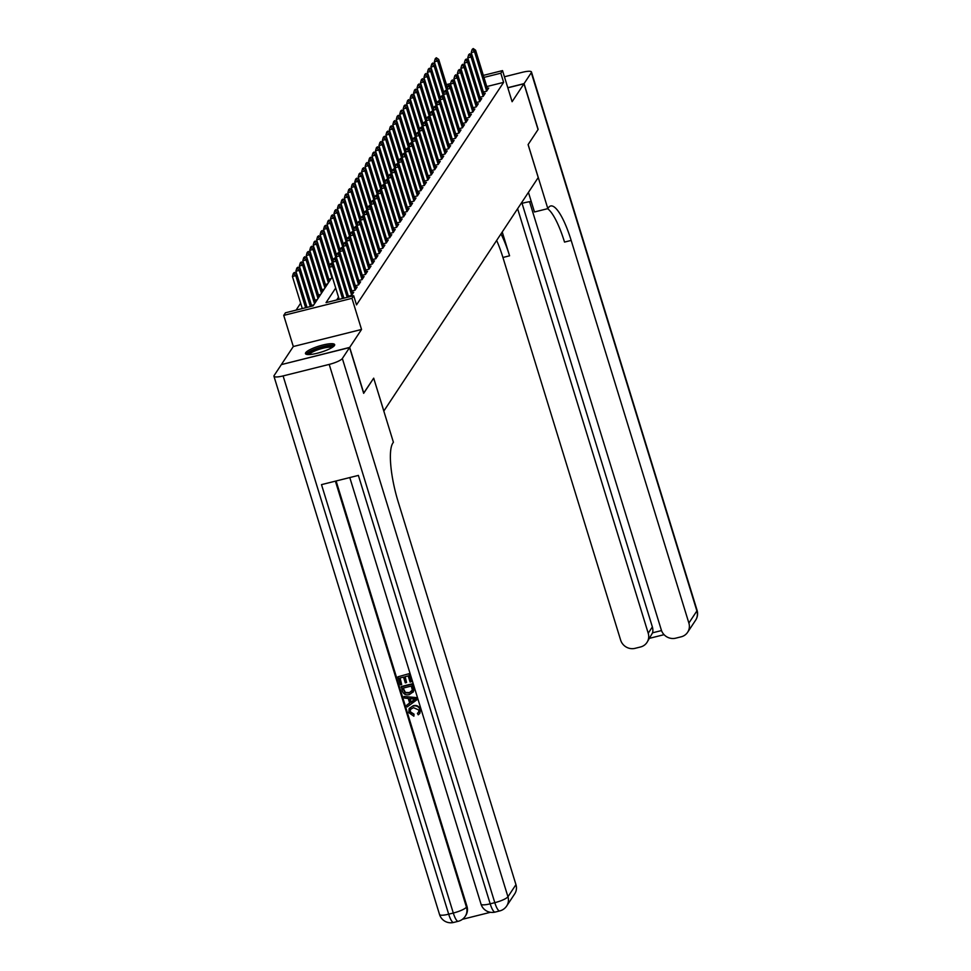 <?xml version="1.0" encoding="UTF-8"?>
<svg xmlns="http://www.w3.org/2000/svg" width="971" height="971" viewBox="0 0 971 971"><rect width="100%" height="100%" fill="white"/><g stroke="black" fill="none" stroke-linecap="round" stroke-linejoin="round"><path stroke-width="1.46" d="M305.683 352.716A15.281 3.204 -17.1 0 0 305.464 353.614A15.281 3.204 -17.1 0 0 319.18 352.728A15.281 3.204 -17.1 0 0 334.449 345.53A15.281 3.204 -17.1 0 0 334.667 344.632A15.281 3.204 -17.1 0 0 320.952 345.518A15.281 3.204 -17.1 0 0 305.683 352.716M281.481 364.574L349.681 347.4L361.54 329.472L351.963 298.34L283.726 315.393L285.462 312.783L313.123 305.865L332.276 276.893M361.54 329.472L293.303 346.526L281.444 364.453M293.303 346.526L283.726 315.393M300.658 303.207L296.082 310.125M383.812 411.085L538.225 177.559L528.09 144.606L538.043 129.556L523.964 83.785L507.833 87.815M349.584 347.557L281.347 364.611L274.113 375.546A11.749 2.464 -17.1 0 0 273.943 376.238A11.749 2.464 -17.1 0 0 283.095 375.923L329.205 364.404A11.749 2.464 -17.1 0 0 342.35 358.505L349.584 347.557L363.664 393.328L373.689 378.168L363.627 393.206M363.773 393.17L349.681 347.4M483.376 92.014L486.617 91.201L488.692 88.058L487.333 88.397M479.917 97.246L483.145 96.432L485.233 93.289L483.874 93.629M476.458 102.477L479.686 101.676L481.762 98.532L480.414 98.872M472.998 107.72L476.227 106.907L478.302 103.763L476.955 104.103M469.527 112.952L472.768 112.138L474.843 109.007L473.496 109.335M466.068 118.183L469.309 117.382L471.384 114.238L470.025 114.578M462.609 123.426L465.849 122.613L467.925 119.469L466.565 119.809M459.149 128.657L462.378 127.844L464.466 124.713L463.106 125.041M455.69 133.889L458.919 133.088L460.994 129.944L459.647 130.284M452.219 139.132L455.46 138.319L457.535 135.175L456.188 135.515M448.76 144.363L452 143.562L454.076 140.419L452.729 140.759M445.301 149.607L448.541 148.794L450.617 145.65L449.257 145.99M441.841 154.838L445.082 154.025L447.158 150.881L445.798 151.221M438.382 160.069L441.611 159.268L443.698 156.125L442.339 156.465M434.923 165.313L438.152 164.5L440.227 161.356L438.88 161.696M431.452 170.544L434.692 169.731L436.768 166.599L435.421 166.927M427.993 175.775L431.233 174.974L433.309 171.831L431.961 172.17M424.533 181.019L427.774 180.205L429.85 177.062L428.49 177.402M421.074 186.25L424.315 185.449L426.39 182.305L425.031 182.645M417.615 191.493L420.844 190.68L422.919 187.537L421.572 187.876M414.156 196.725L417.384 195.911L419.46 192.768L418.113 193.108M410.684 201.956L413.925 201.155L416.001 198.011L414.653 198.351M407.225 207.199L410.466 206.386L412.541 203.242L411.194 203.582M403.766 212.431L407.007 211.617L409.082 208.486L407.723 208.814M400.307 217.662L403.535 216.861L405.623 213.717L404.264 214.057M396.848 222.905L400.076 222.092L402.152 218.948L400.805 219.288M393.389 228.136L396.617 227.335L398.693 224.192L397.345 224.532M389.917 233.368L393.158 232.567L395.233 229.423L393.886 229.763M386.458 238.611L389.699 237.798L391.774 234.654L390.427 234.994M382.999 243.842L386.24 243.041L388.315 239.898L386.956 240.238M379.54 249.086L382.768 248.273L384.856 245.129L383.496 245.469M376.08 254.317L379.309 253.504L381.385 250.372L380.037 250.7M372.609 259.548L375.85 258.747L377.925 255.604L376.578 255.943M369.15 264.792L372.391 263.978L374.466 260.835L373.119 261.175M365.691 270.023L368.931 269.21L371.007 266.078L369.648 266.406M362.232 275.254L365.472 274.453L367.548 271.31L366.188 271.649M358.772 280.498L362.001 279.684L364.089 276.541L362.729 276.881M355.313 285.729L358.542 284.928L360.617 281.784L359.27 282.124M351.842 290.972L355.083 290.159L357.158 287.015L355.811 287.355M348.383 296.204L351.623 295.39L353.699 292.247L352.352 292.587M313.791 304.845L311.497 305.416M317.262 299.614L314.956 300.185M320.721 294.371L318.427 294.953M324.18 289.14L321.887 289.71M327.64 283.908L325.346 284.479M331.099 278.665L328.805 279.235M335.699 288.023L326.038 302.636L353.699 295.73L356.515 304.882L503.621 82.365L486.774 86.565M338.515 297.175L336.658 299.99M483.34 75.386L502.529 70.592L512.105 101.712L523.964 83.785M502.529 70.592L500.805 73.201L483.959 77.413M503.621 82.365L500.805 73.201M353.699 295.73L351.963 298.34M342.35 358.505L507.942 896.755L515.953 884.642L398.231 501.995A48.975 11.846 76 0 1 392.806 443.14L393.401 442.254L373.689 378.168L383.861 411.073M446.454 84.598L450.58 83.567M450.969 85.654L449.998 85.897M447.813 86.443L447.073 86.637M331.293 263.214L330.225 264.136L331.293 263.214L333.672 264.852L343.916 298.17M342.508 298.522L332.628 266.43L329.315 267.256L330.225 264.136M339.182 299.347L329.315 267.256M347.217 297.344L336.1 261.187L332.774 262.024L333.636 264.84L332.628 266.43L330.771 264.003M307.03 307.382L296.786 274.077L295.742 275.643L305.622 307.734M293.897 273.215L294.407 272.438L293.339 273.361L295.742 275.643L292.429 276.48L302.297 308.572M311.74 306.205L300.245 268.833L299.214 270.411L295.888 271.237L296.75 274.053L294.407 272.438M293.339 273.361L292.429 276.48M307.904 354.549A13.23 2.779 162.9 0 1 317.808 348.54A13.23 2.779 162.9 0 1 332.47 346.125A13.23 2.779 162.9 0 1 333.174 346.768M332.131 347.484A12.247 2.573 -17.1 0 0 331.864 347.375A12.247 2.573 -17.1 0 0 319.605 349.184A12.247 2.573 -17.1 0 0 309.179 354.549M334.437 345.542A15.184 3.192 -17.1 0 0 334.242 345.458A15.184 3.192 -17.1 0 0 319.253 347.642A15.184 3.192 -17.1 0 0 306.168 354.245M410.49 709.279L410.308 711.767L414.022 714.146L413.864 716.21L408.803 712.641L409.143 708.563L413.27 705.699C416.693 704.922 419.071 706.135 420.419 709.364L419.885 713.212M409.276 708.369L413.27 705.699M412.991 706.111C416.413 705.334 418.792 706.56 420.14 709.777L419.751 713.43L418.222 714.814L417.409 713.345L418.744 712.046M403.96 696.438L416.656 697.615L416.911 699.775L407.189 706.912L406.679 705.262L409.701 703.162L408.257 698.477L404.47 698.076L403.96 696.438L416.377 698.04L416.911 699.775M406.679 705.262L409.641 702.98M406.57 682.54L405.295 682.868L403.511 677.09L399.688 678.049L401.678 684.519L400.404 684.846L397.928 676.811L409.276 673.631L411.655 681.375L410.102 682.115L408.196 675.913L404.786 676.775L406.57 682.54L405.162 676.678M400.064 677.952L401.678 684.519M336.1 480.973L466.966 906.344A11.749 11.13 33.5 0 1 465.704 915.592L465.182 916.381A11.749 11.13 -146.5 0 0 466.444 907.132L466.966 906.344M462.414 919.306L490.476 912.291M401.047 686.958L412.117 684.191L413.403 691.728L409.41 694.568C405.878 695.467 403.499 694.241 402.261 690.891L401.326 686.533L412.396 683.766L413.986 689.507L413.233 692.068M515.953 884.642A11.749 11.13 33.5 0 1 514.691 893.89L506.68 906.004A11.749 11.13 -146.5 0 0 507.942 896.755A11.749 2.464 162.9 0 1 494.797 902.666L329.205 364.404M349.791 477.55L481.021 904.135A11.749 2.464 162.9 0 0 490.185 903.819A11.749 2.84 76 0 0 495.113 912.085L499.725 910.932A11.749 2.84 -104 0 1 494.797 902.666L490.185 903.819L358.384 475.414L321.498 484.626L453.299 913.031L448.687 914.184A11.749 2.464 162.9 0 1 439.535 914.5L273.943 376.238M397.928 676.811L409.276 673.631M408.997 674.056L411.376 681.8M402.807 688.184L405.077 692.845L408.961 693.015L412.335 690.163L411.316 686.06L402.807 688.184M411.922 691.255L412.335 690.163M403.183 688.087L405.356 692.432L409.24 692.602L412.056 691.049M413.088 698.986L409.677 698.622L410.83 702.373L415.37 699.229L413.088 698.986M410.102 698.671L411.109 701.96L415.637 698.804M417.409 713.345L418.61 712.265L418.841 710.019L413.476 707.665L410.345 709.485L410.308 711.767M410.029 712.18L414.022 714.146M413.755 714.571L413.864 716.21M524.061 83.627L538.152 129.398L528.127 144.545L547.838 208.631L548.433 207.745A48.975 11.846 -104 0 1 550.63 205.986A48.975 11.846 -104 0 1 571.166 240.42L688.876 623.054L696.887 610.941L531.295 72.679L524.061 83.627L507.797 87.693M521.014 203.594A22.042 4.624 162.9 0 1 531.234 201.458M547.838 208.631L534.463 211.969L528.442 192.367M517.616 208.729L648.215 633.226A11.749 11.13 -146.5 0 1 646.953 642.474A11.749 11.13 -146.5 0 1 640.52 646.977L635.083 648.337A11.749 11.13 -146.5 0 1 620.639 640.107L502.929 257.473A48.975 11.846 -104 0 0 496.654 240.444M500.975 233.914A48.975 11.846 -104 0 1 509.569 255.81L502.238 231.996M531.295 72.679A11.749 2.464 -17.1 0 0 531.465 71.988A11.749 2.464 -17.1 0 0 522.313 72.303L504.435 76.77M529.559 201.701L661.3 629.948A11.749 11.13 -146.5 0 0 675.755 638.165L681.193 636.806A11.749 11.13 -146.5 0 0 687.614 632.303A11.749 11.13 -146.5 0 0 688.876 623.054M522.046 203.327L652.366 626.938A11.749 11.13 33.5 0 1 652.573 632.801L661.518 630.567M547.608 208.692A48.975 11.846 -104 0 1 564.527 242.082L571.166 240.42M646.953 642.474L652.573 632.801M334.752 257.983L333.684 258.905L334.752 257.983L337.131 259.621L348.625 296.992M351.672 295.33L339.559 255.956L336.233 256.781L337.107 259.597L336.1 261.187L334.242 258.772M332.774 262.024L333.684 258.905M338.224 252.739L337.143 253.674L338.224 252.739L340.59 254.39L352.704 293.752M340.59 254.39L339.559 255.956L337.702 253.528M336.233 256.781L337.143 253.674M341.683 247.508L340.603 248.43L341.683 247.508L344.05 249.146L356.163 288.521M355.131 290.086L343.018 250.724L339.692 251.55L340.603 248.43M340.566 254.366L339.692 251.55M358.59 284.855L346.477 245.481L343.164 246.318L344.025 249.134L343.018 250.724L341.161 248.297M345.142 242.277L344.074 243.199L345.142 242.277L347.521 243.915L359.622 283.289M362.049 279.624L349.936 240.25L346.623 241.075L347.484 243.891L346.477 245.481L344.62 243.053M343.164 246.318L344.074 243.199M297.357 267.984L297.866 267.195L296.798 268.117L299.214 270.411L310.332 306.569M315.575 302.163L303.705 263.602L302.673 265.168L299.347 266.005L300.221 268.821L297.866 267.195M296.798 268.117L295.888 271.237M300.816 262.753L301.338 261.964L300.257 262.886L302.673 265.168L314.531 303.729M303.705 263.602L301.338 261.964M300.257 262.886L299.347 266.005M319.034 296.932L307.164 258.371L306.132 259.937L317.99 298.498M304.275 257.509L304.797 256.72L303.717 257.655L306.132 259.937L302.806 260.762L303.68 263.578M322.493 291.688L310.635 253.128L309.591 254.705L306.278 255.531L307.139 258.347L304.797 256.72M303.717 257.655L302.806 260.762M307.734 252.278L308.256 251.489L307.188 252.411L309.591 254.705L321.45 293.266M310.635 253.128L308.256 251.489M307.188 252.411L306.278 255.531M348.601 237.033L347.533 237.956L348.601 237.033L350.98 238.684L363.093 278.046M365.509 274.38L353.395 235.018L350.082 235.844L350.944 238.66L349.936 240.25L348.079 237.822M346.623 241.075L347.533 237.956M325.953 286.457L314.094 247.896L313.05 249.462L324.921 288.023M311.193 247.035L311.715 246.258L310.647 247.18L313.05 249.462L309.737 250.3L310.599 253.115M314.094 247.896L311.715 246.258M310.647 247.18L309.737 250.3M352.06 231.802L350.992 232.724L352.06 231.802L354.439 233.441L366.553 272.815M354.439 233.441L353.395 235.018L351.551 232.591M350.082 235.844L350.992 232.724M329.412 281.214L317.553 242.665L316.51 244.231L328.38 282.792M314.665 241.803L315.174 241.014L314.106 241.937L316.51 244.231L313.196 245.056L314.058 247.872M317.553 242.665L315.174 241.014M314.106 241.937L313.196 245.056M355.52 226.571L354.451 227.493L355.52 226.571L357.898 228.209L370.012 267.571M368.968 269.149L356.867 229.775L353.541 230.613L354.451 227.493M354.403 233.416L353.541 230.613M372.439 263.918L360.326 224.544L357 225.369L357.874 228.185L356.867 229.775L355.01 227.348M329.739 265.787L321.013 237.422L319.981 239L331.839 277.56M318.124 236.572L318.634 235.783L317.566 236.706L319.981 239L316.655 239.825L317.517 242.641M321.013 237.422L318.634 235.783M317.566 236.706L316.655 239.825M358.991 221.327L357.911 222.25L358.991 221.327L361.358 222.966L373.471 262.34M375.898 258.674L363.785 219.312L360.459 220.138L361.333 222.954L360.326 224.544L358.469 222.116M357 225.369L357.911 222.25M333.199 260.556L324.472 232.19L323.44 233.756L332.822 264.27M321.583 231.329L322.105 230.552L321.025 231.474L323.44 233.756L320.114 234.594L320.988 237.397M324.472 232.19L322.105 230.552M321.025 231.474L320.114 234.594M362.45 216.096L361.37 217.019L362.45 216.096L364.817 217.735L376.93 257.109M364.817 217.735L363.785 219.312L361.928 216.885M360.459 220.138L361.37 217.019M336.67 255.324L327.943 226.947L326.899 228.525L336.282 259.039M325.042 226.097L325.564 225.308L324.484 226.231L326.899 228.525L323.574 229.35L324.448 232.166M327.943 226.947L325.564 225.308M324.484 226.231L323.574 229.35M365.909 210.853L364.841 211.787L365.909 210.853L368.288 212.503L380.401 251.865M379.358 253.443L367.244 214.069L363.931 214.894L364.841 211.787M364.793 217.71L363.931 214.894M368.288 212.503L367.244 214.069L365.387 211.642M340.129 250.081L331.402 221.716L330.358 223.294L339.753 253.795M328.501 220.866L329.023 220.077L327.955 221L330.358 223.294L327.045 224.119L327.907 226.935M331.402 221.716L329.023 220.077M327.955 221L327.045 224.119M369.368 205.621L368.3 206.544L369.368 205.621L371.747 207.26L383.861 246.634M382.817 248.2L370.704 208.838L367.39 209.663L368.3 206.544M368.252 212.479L367.39 209.663M371.747 207.26L370.704 208.838L368.846 206.41M343.588 244.85L334.861 216.484L333.818 218.05L343.212 248.564M331.961 215.623L332.483 214.834L331.414 215.768L333.818 218.05L330.504 218.888L331.366 221.691M334.861 216.484L332.483 214.834M331.414 215.768L330.504 218.888M372.828 200.39L371.759 201.313L372.828 200.39L375.207 202.029L387.32 241.403M386.276 242.968L374.163 203.594L370.849 204.432L371.759 201.313M371.711 207.248L370.849 204.432M375.207 202.029L374.163 203.594L372.318 201.167M347.048 239.606L338.321 211.241L337.277 212.819L346.671 243.333M335.432 210.391L335.942 209.602L334.874 210.525L337.277 212.819L333.963 213.644L334.825 216.46M338.321 211.241L335.942 209.602M334.874 210.525L333.963 213.644M376.299 195.147L375.219 196.069L376.299 195.147L378.666 196.797L390.779 236.159M389.735 237.737L377.634 198.363L374.308 199.189L375.219 196.069M375.17 202.004L374.308 199.189M378.666 196.797L377.634 198.363L375.777 195.936M350.507 234.375L341.78 206.01L340.748 207.576L350.13 238.089M338.891 205.148L339.413 204.371L338.333 205.294L340.748 207.576L337.423 208.413L338.284 211.229M341.78 206.01L339.413 204.371M338.333 205.294L337.423 208.413M379.758 189.915L378.678 190.838L379.758 189.915L382.125 191.554L394.238 230.928M393.206 232.494L381.093 193.132L377.768 193.957L378.678 190.838M378.641 196.773L377.768 193.957M382.125 191.554L381.093 193.132L379.236 190.704M353.966 229.144L345.239 200.779L344.207 202.344L353.59 232.858M342.35 199.917L342.872 199.128L341.792 200.05L344.207 202.344L340.882 203.17L341.756 205.986M345.239 200.779L342.872 199.128M341.792 200.05L340.882 203.17M383.217 184.684L382.137 185.607L383.217 184.684L385.596 186.323L397.697 225.697M396.666 227.263L384.552 187.889L381.227 188.726L382.137 185.607M382.101 191.53L381.227 188.726M385.596 186.323L384.552 187.889L382.695 185.461M357.437 223.9L348.71 195.535L347.667 197.113L357.049 227.627M345.81 194.686L346.331 193.897L345.263 194.819L347.667 197.113L344.341 197.938L345.215 200.754M348.71 195.535L346.331 193.897M345.263 194.819L344.341 197.938M386.676 179.441L385.608 180.363L386.676 179.441L389.055 181.091L401.169 220.453M400.125 222.031L388.012 182.657L384.698 183.483L385.608 180.363M385.56 186.298L384.698 183.483M389.055 181.091L388.012 182.657L386.155 180.23M360.896 218.669L352.17 190.304L351.126 191.87L360.52 222.383M349.269 189.442L349.791 188.665L348.723 189.588L351.126 191.87L347.812 192.707L348.674 195.523M352.17 190.304L349.791 188.665M348.723 189.588L347.812 192.707M390.136 174.21L389.068 175.132L390.136 174.21L392.515 175.848L404.628 215.222M403.584 216.788L391.471 177.426L388.157 178.251L389.068 175.132M389.019 181.067L388.157 178.251M392.515 175.848L391.471 177.426L389.614 174.998M364.356 213.438L355.629 185.073L354.585 186.638L363.979 217.152M352.728 184.211L353.25 183.422L352.182 184.344L354.585 186.638L351.271 187.464L352.133 190.28M355.629 185.073L353.25 183.422M352.182 184.344L351.271 187.464M393.595 168.978L392.527 169.901L393.595 168.978L395.974 170.617L408.087 209.979M407.043 211.557L394.93 172.183L391.616 173.02L392.527 169.901M392.478 175.824L391.616 173.02M395.974 170.617L394.93 172.183L393.085 169.755M367.815 208.195L359.088 179.829L358.056 181.407L367.439 211.921M356.199 178.98L356.709 178.191L355.641 179.113L358.056 181.407L354.731 182.232L355.592 185.048M371.274 202.963L362.547 174.598L361.515 176.164L358.19 177.001L359.064 179.805L356.709 178.191M355.641 179.113L354.731 182.232M397.066 163.735L395.986 164.657L397.066 163.735L399.433 165.373L411.546 204.747M410.515 206.313L398.401 166.951L395.076 167.777L395.986 164.657M395.937 170.593L395.076 167.777M399.433 165.373L398.401 166.951L396.544 164.524M359.658 173.736L360.18 172.959L359.1 173.882L361.515 176.164L370.898 206.677M374.733 197.732L366.006 169.355L364.975 170.932L361.649 171.758L362.523 174.574L360.18 172.959M359.1 173.882L358.19 177.001M400.525 158.504L399.445 159.426L400.525 158.504L402.892 160.142L415.005 199.516M413.974 201.082L401.86 161.708L398.535 162.545L399.445 159.426M399.409 165.361L398.535 162.545M402.892 160.142L401.86 161.708L400.003 159.28M363.118 168.505L363.64 167.716L362.559 168.638L364.975 170.932L374.357 201.446M366.006 169.355L363.64 167.716M362.559 168.638L361.649 171.758M403.985 153.26L402.916 154.183L403.985 153.26L406.364 154.911L418.465 194.273M417.433 195.851L405.32 156.477L402.006 157.302L402.916 154.183M402.868 160.118L402.006 157.302M406.364 154.911L405.32 156.477L403.463 154.049M378.205 192.489L369.478 164.123L368.434 165.689L377.816 196.203M366.577 163.262L367.099 162.485L366.031 163.407L368.434 165.689L365.12 166.526L365.982 169.342M381.664 187.257L372.937 158.892L371.893 160.458L368.579 161.283L369.441 164.099L367.099 162.485M366.031 163.407L365.12 166.526M407.444 148.029L406.376 148.951L407.444 148.029L409.823 149.668L421.936 189.042M420.892 190.607L408.779 151.245L405.465 152.071L406.376 148.951M406.327 154.887L405.465 152.071M409.823 149.668L408.779 151.245L406.922 148.818M370.036 158.03L370.558 157.241L369.49 158.176L371.893 160.458L381.287 190.971M385.123 182.014L376.396 153.649L375.352 155.226L372.039 156.052L372.9 158.868L370.558 157.241M369.49 158.176L368.579 161.283M410.903 142.798L409.835 143.72L410.903 142.798L413.282 144.436L425.395 183.81M424.351 185.376L412.238 146.002L408.925 146.839L409.835 143.72M409.786 149.655L408.925 146.839M413.282 144.436L412.238 146.002L410.381 143.574M373.495 152.799L374.017 152.01L372.949 152.933L375.352 155.226L384.747 185.74M388.582 176.783L379.855 148.417L378.824 149.983L375.498 150.821L376.36 153.636L374.017 152.01M372.949 152.933L372.039 156.052M414.362 137.554L413.294 138.477L414.362 137.554L416.741 139.205L428.854 178.567M427.81 180.145L415.709 140.771L412.384 141.596L413.294 138.477M413.245 144.412L412.384 141.596M416.741 139.205L415.709 140.771L413.852 138.343M376.966 147.556L377.476 146.779L376.408 147.701L378.824 149.983L388.206 180.497M379.855 148.417L377.476 146.779M376.408 147.701L375.498 150.821M417.833 132.323L416.753 133.245L417.833 132.323L420.2 133.962L432.313 173.336M431.282 174.901L419.169 135.539L415.843 136.365L416.753 133.245M416.717 139.181L415.843 136.365M434.741 169.67L422.628 130.296L419.302 131.134L420.176 133.937L419.169 135.539L417.312 133.112M392.041 171.551L383.314 143.186L382.283 144.752L391.665 175.266M380.426 142.324L380.948 141.535L379.867 142.458L382.283 144.752L378.957 145.577L379.831 148.393M395.5 166.308L386.774 137.943L385.742 139.521L382.416 140.346L383.29 143.162L380.948 141.535M379.867 142.458L378.957 145.577M421.293 127.092L420.212 128.014L421.293 127.092L423.659 128.73L435.773 168.092M438.2 164.427L426.087 125.065L422.773 125.89L423.635 128.706L422.628 130.296L420.771 127.869M419.302 131.134L420.212 128.014M383.885 137.093L384.407 136.304L383.327 137.227L385.742 139.521L395.124 170.034M398.972 161.077L390.245 132.711L389.201 134.277L385.888 135.115L386.749 137.918L384.407 136.304M383.327 137.227L382.416 140.346M424.752 121.848L423.684 122.771L424.752 121.848L427.131 123.487L439.232 162.861M441.659 159.195L429.546 119.821L426.233 120.659L427.094 123.475L426.087 125.065L424.23 122.637M422.773 125.89L423.684 122.771M387.344 131.85L387.866 131.073L386.798 131.995L389.201 134.277L398.583 164.791M390.245 132.711L387.866 131.073M386.798 131.995L385.888 135.115M428.211 116.617L427.143 117.54L428.211 116.617L430.59 118.256L442.703 157.63M430.59 118.256L429.546 119.821L427.689 117.406M426.233 120.659L427.143 117.54M402.431 155.846L393.704 127.468L392.66 129.046L402.055 159.56M390.803 126.618L391.325 125.829L390.257 126.752L392.66 129.046L389.347 129.871L390.208 132.687M405.89 150.602L397.163 122.237L396.119 123.815L392.806 124.64L393.668 127.456L391.325 125.829M390.257 126.752L389.347 129.871M431.67 111.374L430.602 112.308L431.67 111.374L434.049 113.024L446.162 152.386M445.119 153.964L433.005 114.59L429.692 115.415L430.602 112.308M430.554 118.231L429.692 115.415M448.578 148.721L436.477 109.359L433.151 110.184L434.013 113L433.005 114.59L431.148 112.163M394.275 121.387L394.784 120.598L393.716 121.521L396.119 123.815L405.514 154.316M409.349 145.371L400.622 117.006L399.591 118.571L396.265 119.397L397.127 122.212L394.784 120.598M393.716 121.521L392.806 124.64M435.129 106.142L434.061 107.065L435.129 106.142L437.508 107.781L449.622 147.155M452.049 143.49L439.936 104.115L436.61 104.953L437.484 107.769L436.477 109.359L434.62 106.931M433.151 110.184L434.061 107.065M397.734 116.144L398.244 115.355L397.175 116.289L399.591 118.571L408.973 149.085M412.809 140.127L404.082 111.762L403.05 113.34L399.724 114.165L400.598 116.981L398.244 115.355M397.175 116.289L396.265 119.397M438.601 100.911L437.52 101.834L438.601 100.911L440.968 102.55L453.081 141.924M440.968 102.55L439.936 104.115L438.079 101.688M436.61 104.953L437.52 101.834M401.193 110.912L401.715 110.124L400.635 111.046L403.05 113.34L412.432 143.854M404.082 111.762L401.715 110.124M400.635 111.046L399.724 114.165M442.06 95.668L440.98 96.59L442.06 95.668L444.427 97.318L456.54 136.68M455.508 138.258L443.395 98.884L440.069 99.71L440.98 96.59M440.943 102.525L440.069 99.71M444.427 97.318L443.395 98.884L441.538 96.457M416.268 134.896L407.541 106.531L406.509 108.097L415.891 138.61M404.652 105.669L405.174 104.892L404.094 105.815L406.509 108.097L403.183 108.934L404.057 111.75M419.739 129.665L411.012 101.3L409.968 102.865L406.655 103.691L407.517 106.507L405.174 104.892M404.094 105.815L403.183 108.934M445.519 90.437L444.451 91.359L445.519 90.437L447.898 92.075L460.011 131.449M458.967 133.015L446.854 93.653L443.541 94.478L444.451 91.359M444.402 97.294L443.541 94.478M462.427 127.784L450.313 88.41L447 89.247L447.862 92.051L446.854 93.653L444.997 91.225M408.111 100.438L408.633 99.649L407.565 100.571L409.968 102.865L419.363 133.379M411.012 101.3L408.633 99.649M407.565 100.571L406.655 103.691M448.978 85.205L447.91 86.128L448.978 85.205L451.357 86.844L463.47 126.206M465.886 122.552L453.773 83.178L450.459 84.004L451.321 86.82L450.313 88.41L448.456 85.982M447 89.247L447.91 86.128M423.198 124.422L414.471 96.056L413.428 97.634L422.822 128.148M411.57 95.207L412.092 94.418L411.024 95.34L413.428 97.634L410.114 98.459L410.976 101.275M414.471 96.056L412.092 94.418M411.024 95.34L410.114 98.459M452.437 79.962L451.369 80.884L452.437 79.962L454.816 81.6L466.93 120.974M454.816 81.6L453.773 83.178L451.928 80.751M450.459 84.004L451.369 80.884M426.657 119.19L417.931 90.825L416.887 92.391L426.281 122.904M415.042 89.963L415.552 89.186L414.483 90.109L416.887 92.391L413.573 93.228L414.435 96.032M417.931 90.825L415.552 89.186M414.483 90.109L413.573 93.228M455.897 74.731L454.829 75.653L455.897 74.731L458.276 76.369L470.389 115.743M469.345 117.309L457.244 77.947L453.918 78.772L454.829 75.653M454.78 81.588L453.918 78.772M472.816 112.078L460.703 72.704L457.377 73.529L458.251 76.345L457.244 77.947L455.387 75.52M430.117 113.959L421.39 85.594L420.358 87.159L429.74 117.673M418.501 84.732L419.023 83.943L417.943 84.865L420.358 87.159L417.032 87.985L417.894 90.801M421.39 85.594L419.023 83.943M417.943 84.865L417.032 87.985M459.368 69.487L458.288 70.422L459.368 69.487L461.735 71.138L473.848 110.5M476.276 106.834L464.162 67.472L460.837 68.298L461.711 71.114L460.703 72.704L458.846 70.276M457.377 73.529L458.288 70.422M433.576 108.716L424.849 80.35L423.817 81.928L433.2 112.43M421.96 79.501L422.482 78.712L421.402 79.634L423.817 81.928L420.492 82.753L421.365 85.569M424.849 80.35L422.482 78.712M421.402 79.634L420.492 82.753M462.827 64.256L461.747 65.178L462.827 64.256L465.206 65.894L477.307 105.269M465.206 65.894L464.162 67.472L462.305 65.045M460.837 68.298L461.747 65.178M437.047 103.484L428.32 75.119L427.276 76.685L436.659 107.198M425.419 74.257L425.941 73.48L424.861 74.403L427.276 76.685L423.951 77.522L424.825 80.326M428.32 75.119L425.941 73.48M424.861 74.403L423.951 77.522M466.286 59.025L465.218 59.947L466.286 59.025L468.665 60.663L480.779 100.037M479.735 101.603L467.621 62.229L464.308 63.066L465.218 59.947M465.17 65.882L464.308 63.066M468.665 60.663L467.621 62.229L465.764 59.801M440.506 98.253L431.779 69.876L430.736 71.453L440.13 101.967M428.879 69.026L429.4 68.237L428.332 69.159L430.736 71.453L427.422 72.279L428.284 75.095M431.779 69.876L429.4 68.237M428.332 69.159L427.422 72.279M469.746 53.781L468.677 54.704L469.746 53.781L472.124 55.432L484.238 94.794M483.194 96.372L471.081 56.998L467.767 57.823L468.677 54.704M468.629 60.639L467.767 57.823M472.124 55.432L471.081 56.998L469.224 54.57M443.965 93.01L435.239 64.644L434.195 66.21L443.589 96.724M432.338 63.783L432.86 63.006L431.792 63.928L434.195 66.21L430.881 67.048L431.743 69.863M435.239 64.644L432.86 63.006M431.792 63.928L430.881 67.048M473.205 48.55L472.137 49.472L473.205 48.55L475.584 50.189L487.697 89.563M486.653 91.128L474.54 51.766L471.226 52.592L472.137 49.472M472.088 55.408L471.226 52.592M475.584 50.189L474.54 51.766L472.695 49.339M447.425 87.778L438.698 59.413L437.654 60.979L447.048 91.492M435.809 58.551L436.319 57.762L435.251 58.685L437.654 60.979L434.34 61.804L435.202 64.62M438.698 59.413L436.319 57.762M435.251 58.685L434.34 61.804M283.095 375.923L448.687 914.184A11.749 2.84 76 0 0 453.615 922.45L458.227 921.297A11.749 2.84 -104 0 1 453.299 913.031A11.749 2.464 162.9 0 0 466.444 907.132L335.396 481.155M509.569 255.81L502.929 257.473M648.215 633.226L652.366 626.938M696.887 610.941A11.749 11.13 33.5 0 1 695.624 620.19A11.749 11.749 0 0 0 697.057 610.249A11.749 2.464 162.9 0 1 696.887 610.941M481.021 904.135A11.749 11.749 0 0 0 495.113 912.085M499.725 910.932A11.749 11.749 0 0 0 506.68 906.004M439.535 914.5A11.749 11.749 0 0 0 453.615 922.45M458.227 921.297A11.749 11.749 0 0 0 465.182 916.381M687.614 632.303L695.624 620.19M697.057 610.249L531.465 71.988M649.733 638.263L664.079 634.67"/></g></svg>
